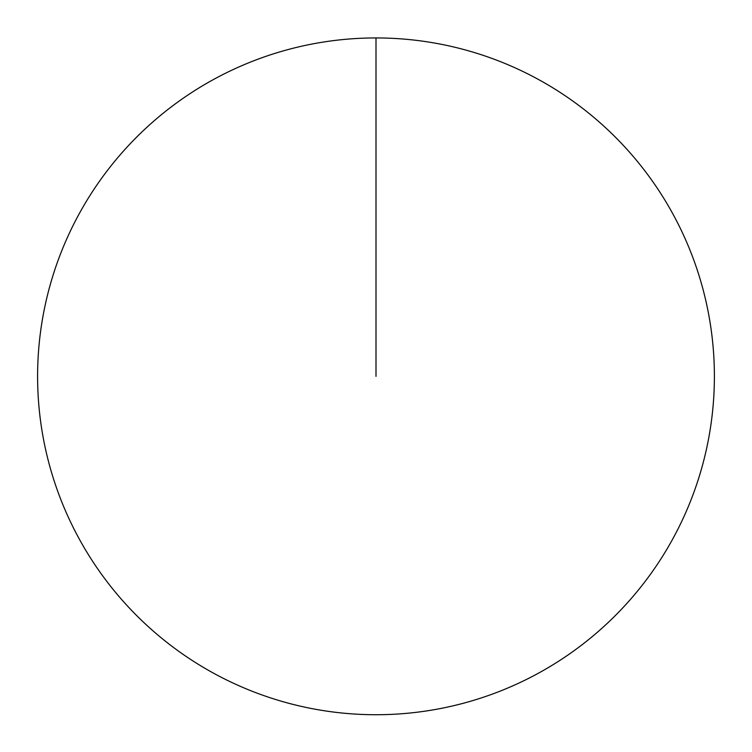 <?xml version="1.0" encoding="UTF-8"?>
<svg xmlns="http://www.w3.org/2000/svg" width="752" height="752" viewBox="0 0 752 752"><rect width="100%" height="100%" fill="white"/><g stroke="black" fill="none" stroke-linecap="round" stroke-linejoin="round"><path stroke-width="1.13" d="M37.6 376.338A338.4 338.4 0 0 1 545.2 83.275A338.4 338.4 0 0 1 545.2 669.393A338.4 338.4 0 0 1 37.6 376.338M376 37.938L376 376.338"/></g></svg>
